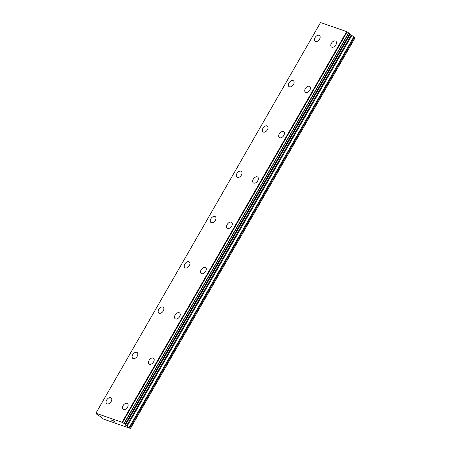 <?xml version="1.0" encoding="UTF-8"?>
<svg xmlns="http://www.w3.org/2000/svg" width="451" height="451" viewBox="0 0 451 451"><rect width="100%" height="100%" fill="white"/><g stroke="black" fill="none" stroke-linecap="round" stroke-linejoin="round"><path stroke-width="0.68" d="M331.434 46.972A3.636 2.311 127.5 0 1 331.406 43.307A3.636 2.311 127.5 0 1 335.865 41.199A3.636 2.311 127.5 0 1 335.899 44.863A3.636 2.311 127.5 0 1 331.434 46.972A3.636 2.311 127.5 0 1 331.4 43.302A3.636 2.311 127.5 0 1 335.865 41.199M305.389 92.263A3.636 2.311 127.5 0 1 305.361 88.599A3.636 2.311 127.5 0 1 309.82 86.491A3.636 2.311 127.5 0 1 309.854 90.161A3.636 2.311 127.5 0 1 305.389 92.263A3.636 2.311 127.5 0 1 305.355 88.599A3.636 2.311 127.5 0 1 309.82 86.491M279.344 137.561A3.636 2.311 127.5 0 1 279.316 133.891A3.636 2.311 127.5 0 1 283.775 131.788A3.636 2.311 127.5 0 1 283.809 135.452A3.636 2.311 127.5 0 1 279.344 137.555A3.636 2.311 127.5 0 1 279.31 133.891A3.636 2.311 127.5 0 1 283.775 131.788M253.299 182.852A3.636 2.311 127.5 0 1 253.27 179.188A3.636 2.311 127.5 0 1 257.73 177.08A3.636 2.311 127.5 0 1 257.763 180.744A3.636 2.311 127.5 0 1 253.299 182.852A3.636 2.311 127.5 0 1 253.265 179.182A3.636 2.311 127.5 0 1 257.73 177.08M227.253 228.144A3.636 2.311 127.5 0 1 227.219 224.48A3.636 2.311 127.5 0 1 231.684 222.371A3.636 2.311 127.5 0 1 231.718 226.041A3.636 2.311 127.5 0 1 227.253 228.144A3.636 2.311 127.5 0 1 227.225 224.48A3.636 2.311 127.5 0 1 231.69 222.377M201.208 273.441A3.636 2.311 127.5 0 1 201.174 269.771A3.636 2.311 127.5 0 1 205.639 267.668A3.636 2.311 127.5 0 1 205.673 271.333A3.636 2.311 127.5 0 1 201.208 273.441A3.636 2.311 127.5 0 1 201.18 269.777A3.636 2.311 127.5 0 1 205.645 267.668M175.163 318.733A3.636 2.311 127.5 0 1 175.129 315.063A3.636 2.311 127.5 0 1 179.594 312.96A3.636 2.311 127.5 0 1 179.628 316.63A3.636 2.311 127.5 0 1 175.163 318.733A3.636 2.311 127.5 0 1 175.135 315.069A3.636 2.311 127.5 0 1 179.599 312.96M149.118 364.03A3.636 2.311 127.5 0 1 149.089 360.36A3.636 2.311 127.5 0 1 153.554 358.257M153.582 361.922A3.636 2.311 127.5 0 1 149.118 364.025A3.636 2.311 127.5 0 1 149.084 360.36A3.636 2.311 127.5 0 1 153.549 358.252A3.636 2.311 127.5 0 1 153.582 361.922M123.072 409.322A3.636 2.311 127.5 0 1 123.038 405.652A3.636 2.311 127.5 0 1 127.503 403.549A3.636 2.311 127.5 0 1 127.537 407.214A3.636 2.311 127.5 0 1 123.072 409.322A3.636 2.311 127.5 0 1 123.044 405.658A3.636 2.311 127.5 0 1 127.509 403.549M315.074 41.289A3.636 2.311 127.5 0 1 315.046 37.625A3.636 2.311 127.5 0 1 319.511 35.516A3.636 2.311 127.5 0 1 319.539 39.186A3.636 2.311 127.5 0 1 315.074 41.289A3.636 2.311 127.5 0 1 315.04 37.619A3.636 2.311 127.5 0 1 319.505 35.516M289.029 86.586A3.636 2.311 127.5 0 1 289.001 82.916A3.636 2.311 127.5 0 1 293.466 80.814A3.636 2.311 127.5 0 1 293.494 84.478A3.636 2.311 127.5 0 1 289.029 86.581A3.636 2.311 127.5 0 1 288.995 82.916A3.636 2.311 127.5 0 1 293.46 80.808M262.984 131.878A3.636 2.311 127.5 0 1 262.956 128.214A3.636 2.311 127.5 0 1 267.42 126.105A3.636 2.311 127.5 0 1 267.449 129.77A3.636 2.311 127.5 0 1 262.984 131.878A3.636 2.311 127.5 0 1 262.95 128.208A3.636 2.311 127.5 0 1 267.415 126.105M236.944 177.17A3.636 2.311 127.5 0 1 236.91 173.505A3.636 2.311 127.5 0 1 241.375 171.397A3.636 2.311 127.5 0 1 241.403 175.067A3.636 2.311 127.5 0 1 236.938 177.17A3.636 2.311 127.5 0 1 236.905 173.505A3.636 2.311 127.5 0 1 241.37 171.397M210.899 222.467A3.636 2.311 127.5 0 1 210.865 218.797A3.636 2.311 127.5 0 1 215.33 216.694A3.636 2.311 127.5 0 1 215.358 220.359A3.636 2.311 127.5 0 1 210.893 222.461A3.636 2.311 127.5 0 1 210.859 218.797A3.636 2.311 127.5 0 1 215.324 216.694M184.854 267.759A3.636 2.311 127.5 0 1 184.82 264.094A3.636 2.311 127.5 0 1 189.285 261.986A3.636 2.311 127.5 0 1 189.313 265.65A3.636 2.311 127.5 0 1 184.848 267.759A3.636 2.311 127.5 0 1 184.814 264.089A3.636 2.311 127.5 0 1 189.279 261.986M158.808 313.05A3.636 2.311 127.5 0 1 158.775 309.386A3.636 2.311 127.5 0 1 163.239 307.283A3.636 2.311 127.5 0 1 163.268 310.948A3.636 2.311 127.5 0 1 158.803 313.05A3.636 2.311 127.5 0 1 158.769 309.386A3.636 2.311 127.5 0 1 163.234 307.278M132.763 358.348A3.636 2.311 127.5 0 1 132.729 354.683A3.636 2.311 127.5 0 1 137.194 352.575A3.636 2.311 127.5 0 1 137.222 356.239A3.636 2.311 127.5 0 1 132.757 358.348A3.636 2.311 127.5 0 1 132.724 354.678A3.636 2.311 127.5 0 1 137.189 352.575M106.718 403.639A3.636 2.311 127.5 0 1 106.684 399.975A3.636 2.311 127.5 0 1 111.149 397.867A3.636 2.311 127.5 0 1 111.177 401.537A3.636 2.311 127.5 0 1 106.712 403.639A3.636 2.311 127.5 0 1 106.678 399.969A3.636 2.311 127.5 0 1 111.143 397.867M111.132 419.842L112.254 420.524M111.837 420.383L113.325 421.2L110.929 419.734L111.916 420.118M110.94 419.734L113.314 421.189M112.643 420.355L114.875 421.736M95.984 413.668L95.9 413.212L122.041 422.288L124.222 423.528L125.231 424.318L125.474 425.084L130.457 428.45L102.89 418.878L101.599 418.021L101.092 417.034L96.965 414.463L96.097 413.477M125.215 424.29L349.869 33.656L346.678 31.626L320.543 22.55L95.9 413.212M130.457 428.45L355.095 37.788L349.734 33.887M130.457 428.315L355.1 37.653M125.474 425.084L350.111 34.423M125.248 424.69L349.886 34.028M122.503 422.553L347.14 31.891M122.041 422.288L346.678 31.626M129.815 427.824L354.458 37.162M129.206 427.43L353.849 36.768M127.081 426.24L351.718 35.584M126.472 425.851L351.109 35.189M125.231 424.819L349.875 34.163M125.215 424.656L349.858 34M125.181 424.261L349.824 33.605M124.222 423.528L348.86 32.867M124.025 423.41L348.662 32.748M122.407 422.491L347.044 31.835M125.231 424.318L349.869 33.656"/></g></svg>
